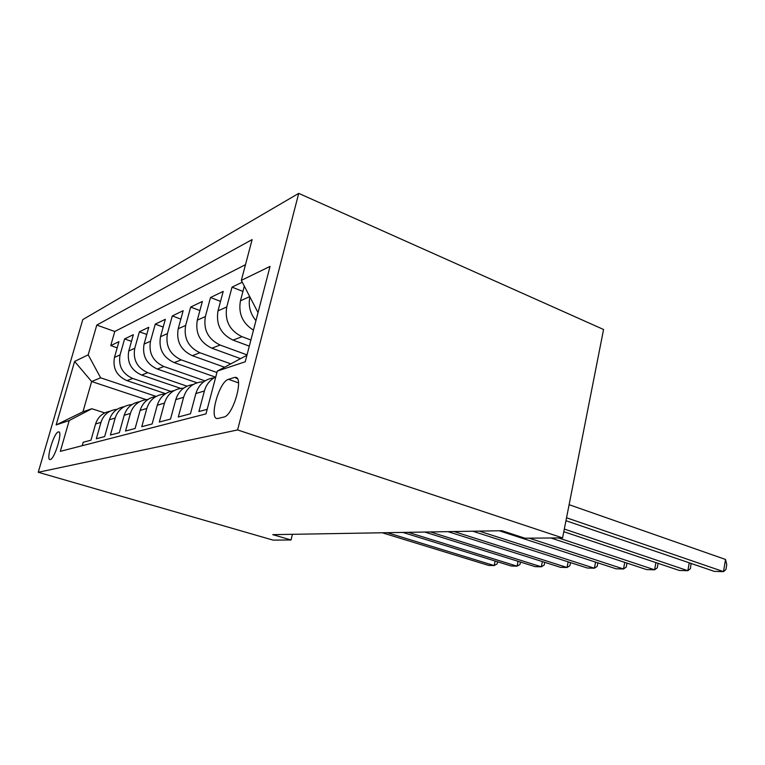 <?xml version="1.0" encoding="UTF-8"?>
<svg xmlns="http://www.w3.org/2000/svg" width="765" height="765" viewBox="0 0 765 765"><rect width="100%" height="100%" fill="white"/><g stroke="black" fill="none" stroke-linecap="round" stroke-linejoin="round"><path stroke-width="1.15" d="M50.299 459.526C54.698 459.134 63.141 430.752 58.532 431.89L58.303 431.929C53.837 432.722 45.613 460.463 50.127 459.555L50.299 459.526M298.723 193.373L82.783 319.607L38.25 472.273L237.599 429.94L298.723 193.373L603.566 329.495L562.581 537.91L237.599 429.94M82.199 445.718L83.184 442.266L90.968 440.2L95.577 423.973L100.98 422.328C103.466 414.907 108.525 410.595 116.146 409.399L117.093 409.323M100.98 422.328L96.333 438.775L104.662 436.566L109.385 419.784L115.18 418.025C117.734 410.346 122.926 405.89 130.767 404.675L131.943 404.58M115.18 418.025L110.409 435.036L119.34 432.665L124.188 415.29L130.413 413.406C133.034 405.45 138.379 400.85 146.45 399.607L147.894 399.512M130.413 413.406L125.517 431.03L135.118 428.476L140.1 410.47L146.804 408.434C149.5 400.191 154.999 395.428 163.318 394.157L165.058 394.051M146.804 408.434L141.774 426.707L152.13 423.963L157.255 405.268L164.485 403.079C167.258 394.511 172.928 389.576 181.496 388.285L183.581 388.18M164.485 403.079L159.311 422.051L170.518 419.077L175.787 399.646L183.619 397.274C186.469 388.371 192.311 383.255 201.147 381.926L203.643 381.831M183.619 397.274L178.302 417.011L190.466 413.779L195.869 393.554L204.389 390.972C206.254 384.479 210.05 379.794 215.768 376.916M204.389 390.972L198.919 411.541L207.181 409.342M242.256 282.209L232.024 287.143L242.935 291.436M249.304 346.134L233.038 340.109C220.817 334.152 215.807 324.408 217.987 310.886L223.208 291.398L210.509 297.518L220.53 301.372M240.535 358.632L211.857 348.199C200.019 342.519 195.171 333.177 197.303 320.181L202.381 301.429L190.667 307.081L199.904 310.571M224.547 367.21L192.292 355.677C180.808 350.246 176.113 341.276 178.207 328.768L183.151 310.705L172.297 315.935L180.846 319.11M215.386 377.107L174.162 362.6C163.022 357.408 158.47 348.773 160.516 336.715L165.336 319.292L155.257 324.15L163.184 327.047M197.026 382.806L157.313 369.046C146.498 364.054 142.08 355.744 144.078 344.097L148.773 327.277L139.393 331.79L146.775 334.448M180.674 388.391L141.611 375.041C131.102 370.25 126.818 362.237 128.769 350.982L133.349 334.707L124.599 338.924L131.475 341.362M562.581 537.91L524.895 538.197L501.964 530.719L272.751 534.649L291.044 539.975L292.421 534.314M234.128 377.566L228.486 379.325C219.077 381.4 208.405 420.061 217.738 418.503L223.801 417.068C233.392 415.739 244.561 375.328 234.826 377.422L237.322 378.704M146.163 399.636L91.637 381.525L82.955 411.79L91.8 408.74L69.213 420.549L60.32 451.34L205.986 413.884L217.308 371.082L246.932 355.247M69.213 420.549L56.151 424.919L74.616 361.434L88.195 354.836L96.782 325.087L252.125 239.588L241.329 280.373L270.045 266.411L245.24 361.759L217.308 371.082M170.729 391.336L132.699 378.445C122.362 373.769 118.154 365.919 120.076 354.884L124.599 338.924M165.603 393.679L126.961 380.635L132.699 378.445M187.014 386.182L147.76 372.689C137.126 367.831 132.794 359.693 134.764 348.285L139.393 331.79M205.039 380.865L163.901 366.521C152.962 361.453 148.496 353.019 150.504 341.209L155.257 324.15M216.935 372.526L181.248 359.894C169.973 354.606 165.374 345.847 167.43 333.607L172.297 315.935M230.791 363.853L199.933 352.761C188.314 347.224 183.562 338.111 185.666 325.412L190.667 307.081M247.028 354.893L220.119 345.044C208.137 339.249 203.222 329.753 205.383 316.557L210.509 297.518M250.901 340.004L242.008 336.686C229.624 330.604 224.547 320.688 226.756 306.947L232.024 287.143M253.464 330.164C242.534 323.27 238.202 313.478 240.459 300.788L244.303 286.234M255.94 320.621C250.174 313.583 248.147 305.761 249.849 297.145M245.489 264.671L114.779 331.484L110.753 345.598L117.188 347.846M126.961 380.635C116.729 376.036 112.57 368.29 114.473 357.398L118.948 341.649L110.753 345.598M91.8 408.74L104.748 412.899M258.025 312.617L241.329 280.373M291.044 539.975L273.067 540.119L38.25 472.273M140.1 410.47C142.72 402.447 148.066 397.762 156.146 396.413L100.626 377.805L91.637 381.525L74.616 361.434M213.731 377.862C204.724 379.201 198.776 384.432 195.869 393.554M193.096 384.537C184.375 385.847 178.599 390.886 175.787 399.646M173.951 390.695C165.536 392.015 159.971 396.872 157.255 405.268M139.632 401.73C131.857 403.088 126.713 407.611 124.188 415.29M124.265 406.674C116.768 408.051 111.814 412.421 109.385 419.784M114.779 331.484L96.782 325.087M88.195 354.836L100.626 377.805M109.93 411.283C102.701 412.67 97.92 416.896 95.577 423.973M56.151 424.919L82.955 411.79M566.54 517.781L723.499 571.627L714.347 571.388L565.957 520.716M569.112 504.69L725.536 559.464L723.499 571.627L725.937 569.495L726.75 564.647L725.536 559.464M564.321 529.055L687.859 570.69L679.33 570.461L563.795 531.694M691.091 563.451L690.413 568.634L687.859 570.69L689.227 562.81M558.469 537.938L654.611 569.81L646.645 569.6L550.943 537.996M658.072 563.327L657.269 567.821L654.611 569.81L655.911 562.6M529.131 538.158L623.523 568.988L616.064 568.787L499.22 530.767M626.984 563.107L626.258 567.066L623.523 568.988L624.747 562.371M479.196 531.111L594.395 568.213L587.396 568.032L472.741 531.216M597.857 562.858L597.188 566.368L594.395 568.213L595.562 562.112M453.999 531.541L567.047 567.496L560.468 567.314L447.955 531.646M570.489 562.6L569.887 565.698L567.047 567.496L568.146 561.845M430.379 531.943L541.314 566.808L535.118 566.645L424.699 532.048M544.747 562.332L544.202 565.077L541.314 566.808L542.356 561.577M408.185 532.325L517.064 566.167L511.221 566.014L402.849 532.421M520.477 562.055L519.98 564.484L517.064 566.167L518.058 561.3M387.3 532.689L494.171 565.565L488.644 565.421L382.271 532.775M497.556 561.778L497.107 563.929L494.171 565.565L495.118 561.022M141.611 375.041L147.76 372.689M157.313 369.046L163.901 366.521M174.162 362.6L181.248 359.894M192.292 355.677L199.933 352.761M211.857 348.199L220.119 345.044M233.038 340.109L242.008 336.686M240.459 300.788L249.61 296.677M114.473 357.398L120.076 354.884M128.769 350.982L134.764 348.285M144.078 344.097L150.504 341.209M160.516 336.715L167.43 333.607M178.207 328.768L185.666 325.412M197.303 320.181L205.383 316.557M217.987 310.886L226.756 306.947M238.517 382.863L228.486 379.325M59.087 432.053L58.532 431.89M236.863 378.139L234.826 377.422"/></g></svg>

